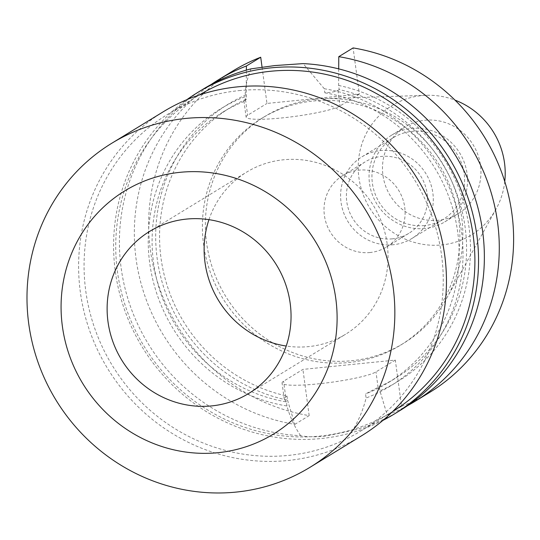 <?xml version="1.0" encoding="UTF-8"?>
<svg xmlns="http://www.w3.org/2000/svg" width="540" height="540" viewBox="0 0 540 540"><rect width="100%" height="100%" fill="white"/><g stroke="black" fill="none" stroke-linecap="round" stroke-linejoin="round"><path stroke-width="0.41" stroke-dasharray="2.7 2.03" d="M338.708 68.877L338.627 85.455L339.188 89.593A158.531 151.605 58.6 0 1 463.57 217.964A158.531 151.605 58.6 0 1 395.773 378.054A158.531 151.605 58.6 0 1 379.357 386.701L365.553 393.923L366.107 398.007C363.278 409.354 358.817 420.161 352.714 430.434L324.857 436.266C315.367 437.15 307.3 436.961 300.652 435.686A188.44 180.212 58.6 0 1 126.563 294.145A188.44 180.212 58.6 0 1 203.587 88.871M395.307 360.086L375.982 371.898A48.155 5.886 172.3 0 1 317.776 383.9A48.155 5.886 172.3 0 1 282.062 383.008A48.155 5.886 172.3 0 1 283.594 381.213L302.92 369.401L395.307 360.086L401.558 406.296L387.227 415.058L379.917 390.839L379.357 386.701M208.953 219.652A94.966 90.821 58.6 0 1 246.544 172.172A94.966 90.821 58.6 0 1 283.453 159.786A94.966 90.821 58.6 0 1 382.367 224.242A94.966 90.821 58.6 0 1 345.627 334.22A94.966 90.821 58.6 0 1 308.711 346.599A94.966 90.821 58.6 0 1 286.22 346.039M370.13 252.511A41.877 40.048 58.6 0 1 326.511 224.093A41.877 40.048 58.6 0 1 342.718 175.601A41.877 40.048 58.6 0 1 358.992 170.141A41.877 40.048 58.6 0 1 402.611 198.565A41.877 40.048 58.6 0 1 386.404 247.057A41.877 40.048 58.6 0 1 370.13 252.511M392.513 238.829A41.877 40.048 58.6 0 1 348.894 210.404A41.877 40.048 58.6 0 1 365.101 161.912A41.877 40.048 58.6 0 1 381.375 156.452A41.877 40.048 58.6 0 1 424.994 184.876A41.877 40.048 58.6 0 1 408.787 233.368A41.877 40.048 58.6 0 1 392.513 238.829M424.643 225.551A47.858 45.765 58.6 0 1 374.794 193.07A47.858 45.765 58.6 0 1 393.316 137.653A47.858 45.765 58.6 0 1 411.919 131.409A47.858 45.765 58.6 0 1 461.761 163.89A47.858 45.765 58.6 0 1 443.245 219.314A47.858 45.765 58.6 0 1 424.643 225.551M393.309 244.715A47.858 45.765 58.6 0 1 343.46 212.227A47.858 45.765 58.6 0 1 361.976 156.809A47.858 45.765 58.6 0 1 380.579 150.572A47.858 45.765 58.6 0 1 430.427 183.053A47.858 45.765 58.6 0 1 411.905 238.471A47.858 45.765 58.6 0 1 393.309 244.715M438.473 220.286A50.848 48.627 58.6 0 1 385.513 185.767A50.848 48.627 58.6 0 1 405.182 126.886A50.848 48.627 58.6 0 1 424.946 120.258A50.848 48.627 58.6 0 1 477.913 154.771A50.848 48.627 58.6 0 1 458.237 213.651A50.848 48.627 58.6 0 1 438.473 220.286M425.041 228.494A50.848 48.627 58.6 0 1 372.08 193.982A50.848 48.627 58.6 0 1 391.757 135.095A50.848 48.627 58.6 0 1 411.521 128.466A50.848 48.627 58.6 0 1 464.481 162.979A50.848 48.627 58.6 0 1 444.805 221.866A50.848 48.627 58.6 0 1 425.041 228.494M504.758 181.528A75.897 72.583 58.6 0 1 496.044 209.122A75.897 72.583 58.6 0 1 441.801 244.924A75.897 72.583 58.6 0 1 358.904 177.606A75.897 72.583 58.6 0 1 421.619 95.621A75.897 72.583 58.6 0 1 426.452 95.297A75.897 72.583 58.6 0 1 454.984 100.116M316.44 99.171A132.955 127.15 58.6 0 1 324.904 98.604A132.955 127.15 58.6 0 1 442.598 163.613A132.955 127.15 58.6 0 1 446.816 297.999A132.955 127.15 58.6 0 1 403.475 343.373A132.955 127.15 58.6 0 1 351.796 360.707A132.955 127.15 58.6 0 1 213.314 270.466A132.955 127.15 58.6 0 1 264.762 116.505A132.955 127.15 58.6 0 1 316.44 99.171M313.45 100.994A132.955 127.15 58.6 0 1 451.933 191.234A132.955 127.15 58.6 0 1 400.491 345.195A132.955 127.15 58.6 0 1 348.813 362.536A132.955 127.15 58.6 0 1 210.33 272.295A132.955 127.15 58.6 0 1 261.779 118.328A132.955 127.15 58.6 0 1 313.45 100.994M392.762 411.446A185.45 177.35 58.6 0 1 392.06 411.878A185.45 177.35 58.6 0 1 319.984 436.064A185.45 177.35 58.6 0 1 126.826 310.19A185.45 177.35 58.6 0 1 198.578 95.438A185.45 177.35 58.6 0 1 199.287 95.013M382.955 420.37A188.44 180.212 58.6 0 1 321.125 438.548A188.44 180.212 58.6 0 1 127.258 317.034A188.44 180.212 58.6 0 1 186.874 99.671M238.991 90.619A185.45 177.35 58.6 0 1 432.149 216.493A185.45 177.35 58.6 0 1 360.389 431.244A185.45 177.35 58.6 0 1 288.313 455.423A185.45 177.35 58.6 0 1 95.155 329.555A185.45 177.35 58.6 0 1 166.914 114.804A185.45 177.35 58.6 0 1 238.991 90.619M361.611 435.753A189.938 181.636 58.6 0 1 287.793 460.519A189.938 181.636 58.6 0 1 89.964 331.607A189.938 181.636 58.6 0 1 163.458 111.659M400.187 410.42A188.44 180.212 58.6 0 1 352.714 430.434M300.652 435.686C294.469 426.701 289.899 416.799 286.943 405.986A162.54 155.439 58.6 0 1 149.708 263.081A162.54 155.439 58.6 0 1 245.126 96.728L245.68 100.805L243.925 100.933L246.8 98.901L246.24 94.77L246.362 70.126M251.053 68.857C247.28 77.672 245.302 86.96 245.126 96.728M339.188 89.593L337.919 90.369C335.644 91.672 331.29 92.489 324.844 92.826L324.29 88.742A162.54 155.439 58.6 0 1 461.525 231.647A162.54 155.439 58.6 0 1 366.107 398.007M324.29 88.742L303.122 63.612M324.844 92.826A158.531 151.605 58.6 0 1 455.382 219.024A158.531 151.605 58.6 0 1 388.314 382.617A158.531 151.605 58.6 0 1 365.553 393.923M286.943 405.986L286.389 401.909A158.531 151.605 58.6 0 1 155.851 275.704A158.531 151.605 58.6 0 1 222.919 112.111A158.531 151.605 58.6 0 1 245.68 100.805M286.389 401.909L284.243 399.127L285.701 396.792L286.969 396.016A158.531 151.605 58.6 0 1 162.587 267.644A158.531 151.605 58.6 0 1 230.384 107.548A158.531 151.605 58.6 0 1 246.8 98.901M338.627 85.455A162.54 155.439 58.6 0 1 468.99 227.084A162.54 155.439 58.6 0 1 379.917 390.839M286.969 396.016L287.53 400.147A162.54 155.439 58.6 0 1 157.167 258.518A162.54 155.439 58.6 0 1 246.24 94.77M407.531 405.668A188.44 180.212 58.6 0 1 387.227 415.058M287.53 400.147L294.84 424.373A188.44 180.212 58.6 0 1 139.921 279.092A188.44 180.212 58.6 0 1 211.16 84.503M429.435 392.539A188.44 180.212 58.6 0 1 401.558 406.296M294.84 424.373L309.17 415.611A188.44 180.212 58.6 0 1 153.212 265.903A188.44 180.212 58.6 0 1 232.835 70.99M309.17 415.611L302.92 369.401M262.049 67.109L266.963 103.444L359.35 94.129L353.099 47.918M359.35 94.129L340.025 105.948A48.155 5.886 172.3 0 1 288.164 117.248A48.155 5.886 172.3 0 1 246.105 117.052A48.155 5.886 172.3 0 1 247.637 115.256L266.963 103.444M378.088 387.477L375.982 371.898M245.531 99.677L247.637 115.256M337.919 90.369L340.025 105.948M285.701 396.792L283.594 381.213M149.546 231.471L246.544 172.172M342.718 175.601L365.101 161.912M361.976 156.809L393.316 137.653M391.757 135.095L405.182 126.886M426.452 95.297L324.904 98.604M496.044 209.122L446.816 297.999M400.491 345.195L403.475 343.373M360.389 431.244L392.06 411.878M388.314 382.617L395.773 378.054M222.919 112.111L230.384 107.548M166.914 114.804L198.578 95.438M261.779 118.328L264.762 116.505M444.805 221.866L458.237 213.651M411.905 238.471L443.245 219.314M386.404 247.057L408.787 233.368M248.63 393.525L345.627 334.22M243.925 100.933L246.105 117.052M284.243 399.127L282.062 383.008"/><path stroke-width="0.81" d="M286.22 346.039A94.966 90.821 58.6 0 1 208.953 219.652M211.721 405.905A94.966 90.821 58.6 0 1 112.799 341.449A94.966 90.821 58.6 0 1 149.546 231.471A94.966 90.821 58.6 0 1 186.462 219.091A94.966 90.821 58.6 0 1 285.377 283.547A94.966 90.821 58.6 0 1 248.63 393.525A94.966 90.821 58.6 0 1 211.721 405.905M454.984 100.116A75.897 72.583 58.6 0 1 504.758 181.528M199.287 95.013A185.45 177.35 58.6 0 1 270.662 71.26A185.45 177.35 58.6 0 1 463.671 196.722A185.45 177.35 58.6 0 1 392.762 411.446M186.874 99.671A188.44 180.212 58.6 0 1 197.768 92.434A188.44 180.212 58.6 0 1 271.006 67.858A188.44 180.212 58.6 0 1 467.282 195.763A188.44 180.212 58.6 0 1 394.362 413.978A188.44 180.212 58.6 0 1 382.955 420.37M111.834 143.222L163.458 111.659A189.938 181.636 58.6 0 1 237.276 86.893A189.938 181.636 58.6 0 1 435.105 215.811A189.938 181.636 58.6 0 1 361.611 435.753L309.994 467.316A189.938 181.636 58.6 0 1 236.176 492.082A189.938 181.636 58.6 0 1 38.34 363.163A189.938 181.636 58.6 0 1 111.834 143.222A189.938 181.636 58.6 0 1 185.659 118.449A189.938 181.636 58.6 0 1 383.488 247.367A189.938 181.636 58.6 0 1 309.994 467.316M180.137 172.314A142.526 136.303 58.6 0 1 335.806 298.715A142.526 136.303 58.6 0 1 218.045 452.682A142.526 136.303 58.6 0 1 62.377 326.281A142.526 136.303 58.6 0 1 180.137 172.314M197.768 92.434L203.587 88.871A188.44 180.212 58.6 0 1 251.053 68.857L274.738 65.576L303.122 63.612A188.44 180.212 58.6 0 1 477.212 205.146A188.44 180.212 58.6 0 1 400.187 410.42L394.362 413.978M415.105 401.294L429.435 392.539A188.44 180.212 58.6 0 0 509.058 197.626A188.44 180.212 58.6 0 0 353.099 47.918L338.776 56.673A188.44 180.212 58.6 0 1 494.728 206.388A188.44 180.212 58.6 0 1 415.105 401.294A188.44 180.212 58.6 0 1 407.531 405.668M338.776 56.673L338.708 68.877M246.362 70.126L246.388 65.988L260.712 57.233L262.049 67.109M211.16 84.503A188.44 180.212 58.6 0 1 218.511 79.751A188.44 180.212 58.6 0 1 246.388 65.988M218.511 79.751L232.835 70.99A188.44 180.212 58.6 0 1 260.712 57.233"/></g></svg>
